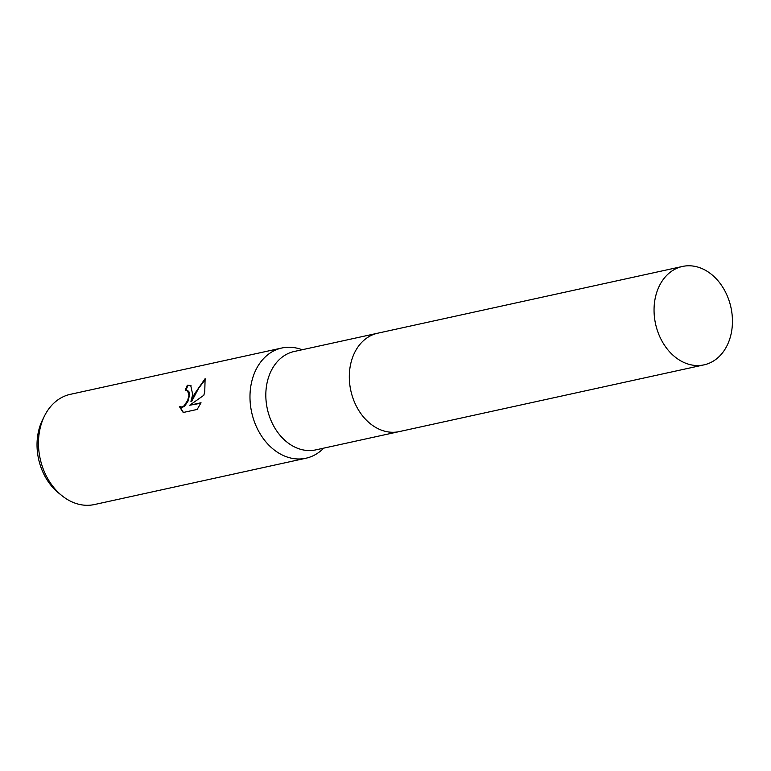 <?xml version="1.0" encoding="UTF-8"?>
<svg xmlns="http://www.w3.org/2000/svg" width="771" height="771" viewBox="0 0 771 771"><rect width="100%" height="100%" fill="white"/><g stroke="black" fill="none" stroke-linecap="round" stroke-linejoin="round"><path stroke-width="1.16" d="M377.26 333.303L294.243 351.48A50.366 38.579 77.6 0 0 267.383 381.452A50.366 38.579 77.6 0 0 277.232 431.683A50.366 38.579 77.6 0 0 315.792 449.879L398.809 431.693M302.251 349.735L300.025 349.012A56.408 43.215 77.6 0 0 281.82 348.01A56.408 43.215 77.6 0 0 251.731 381.578A56.408 43.215 77.6 0 0 262.766 437.841A56.408 43.215 77.6 0 0 305.952 458.225A56.408 43.215 77.6 0 0 322.076 449.705L323.801 448.124M192.702 394.501L190.929 401.363L194.379 394.135L205.115 378.657L204.749 391.87L203.804 395.292L189.705 405.238L201.029 402.751L197.174 409.44L183.199 412.495L179.383 406.596L181.84 406.982L184.057 405.825L187.671 400.448L188.943 395.33L187.526 390.54L185.252 390.271A56.408 43.215 -102.4 0 1 187.343 385.259L190.716 385.481L192.702 394.501M281.82 348.01L70.306 394.338A56.408 43.215 77.6 0 0 44.573 415.81A56.408 43.215 77.6 0 0 40.227 427.895A56.408 43.215 77.6 0 0 62.085 495.792A56.408 43.215 77.6 0 0 94.438 504.542L305.952 458.225M44.573 415.81L42.627 419.694A51.753 39.649 77.6 0 0 38.637 430.787A51.753 39.649 77.6 0 0 58.702 493.074L62.085 495.792M187.787 390.666L189.117 392.005L189.589 394.347L188.269 400.756L184.674 406.134L182.457 407.29L179.99 406.905L183.411 412.446M205.462 379.303L198.629 388.305L191.536 401.681L190.929 401.363M200.797 403.252L189.705 405.238M191.015 385.654L187.96 385.577A55.608 42.598 77.6 0 0 186.013 390.174M187.96 385.577L187.343 385.259M704.212 269.628A50.366 38.579 77.6 0 0 682.48 266.458A50.366 38.579 77.6 0 0 654.049 309.942A50.366 38.579 77.6 0 0 682.287 361.686A50.366 38.579 77.6 0 0 704.029 364.856A50.366 38.579 77.6 0 0 732.45 321.372A50.366 38.579 77.6 0 0 704.212 269.628M682.48 266.458L377.732 333.197A50.366 38.579 77.6 0 0 349.311 376.682A50.366 38.579 77.6 0 0 377.539 428.425A50.366 38.579 77.6 0 0 399.282 431.596L704.029 364.856M187.363 390.434L187.97 390.752M179.595 406.712L180.202 407.021"/></g></svg>
